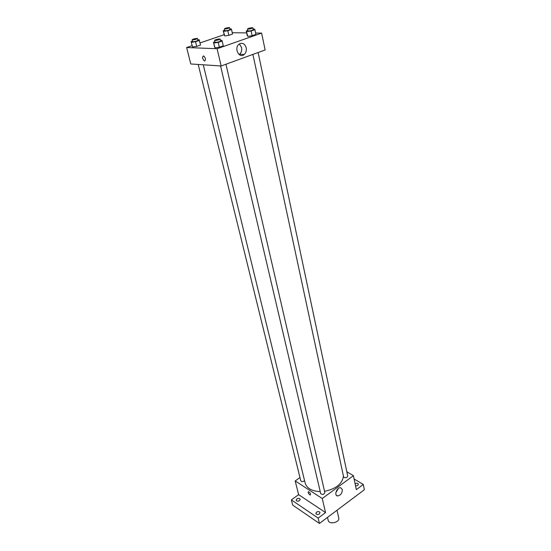<?xml version="1.0" encoding="UTF-8"?>
<svg xmlns="http://www.w3.org/2000/svg" width="551" height="551" viewBox="0 0 551 551"><rect width="100%" height="100%" fill="white"/><g stroke="black" fill="none" stroke-linecap="round" stroke-linejoin="round"><path stroke-width="0.83" d="M327.494 517.403L328.169 520.302C328.988 525.013 340.057 522.479 338.734 517.878L337.019 510.254M354.107 478.984L363.288 484.46L364.356 489.749L319.435 523.45L292.691 505.095L291.348 499.881L298.628 494.667L295.191 480.933L299.978 477.559M355.078 483.654C356.676 482.958 357.771 483.144 358.357 484.219L357.737 485.465L355.56 485.975M363.288 484.46L356.318 489.653L353.425 475.685L322.259 498.51L325.551 512.588L318.154 518.105L319.435 523.45M342.323 489.481C342.254 493.248 340.656 495.404 337.515 495.934C333.734 495.549 337.005 487.001 340.656 487.745L342.323 489.481M318.154 518.105L291.348 499.881M316.556 512.141C318.189 511.287 319.339 511.431 320.007 512.568L319.318 514C317.686 514.854 316.536 514.717 315.861 513.58L316.556 512.141M296.865 498.882C298.442 498.07 299.544 498.187 300.185 499.24L299.482 500.645C297.905 501.458 296.803 501.341 296.162 500.287L296.865 498.882M325.551 512.588L298.628 494.667M203.271 64.798L305.151 483.055C306.859 488.365 311.88 491.216 320.221 491.609M324.56 491.313C336.069 488.882 342.364 483.799 343.431 476.085M322.259 498.51L295.191 480.933M346.827 471.773L353.425 475.685M220.579 65.948L320.675 493.551C322.48 494.991 323.871 494.667 324.849 492.573L225.951 64.233M198.208 64.46L300.77 480.754C301.714 481.939 302.981 481.905 304.565 480.665M258.116 52.517L347.709 475.968C347.323 477.517 346.124 478.027 344.12 477.503L343.59 476.822L252.902 54.418M309.738 494.805C308.243 493.359 307.823 492.305 308.464 491.644C310.234 492.732 310.847 493.854 310.309 495.012L309.738 494.805C308.25 493.359 307.823 492.305 308.464 491.644C310.234 492.732 310.847 493.854 310.309 495.012L309.745 494.805M338.342 488.489L335.848 492.684M255.616 33.032L261.622 33.115L265.121 49.969L221.144 65.989L190.763 63.964L186.644 47.524L192.12 45.65M200.034 42.944L224.174 34.679M220.462 40.471L221.75 40.285L222.184 41.029L223.293 45.85L219.346 47.228L214.986 47.834L213.464 42.262L214.911 41.759M229.891 29.024L231.069 28.852L231.523 29.492L232.543 34.059L228.851 35.333L224.725 35.925L223.265 30.704L224.663 30.229M261.622 33.115L217.108 48.722L186.644 47.524M232.24 32.716L246.676 32.908M197.816 39.892L199.118 39.7L200.55 45.065L196.686 46.394L192.533 46.973L191.121 41.607L192.464 41.153M253.178 29.189L254.321 29.024L254.913 29.692L255.912 34.424L252.151 35.746L247.819 36.359L246.249 30.946L247.75 30.429M217.108 48.722L221.144 65.989M246.194 47.723C246.669 50.54 246.008 52.8 244.203 54.494C239.279 58.971 233.748 48.392 238.92 44.259C242.254 42.289 244.672 43.439 246.194 47.723M204.621 61.003L204.331 60.934C202.196 58.509 201.976 56.843 203.677 55.933C205.675 58.027 205.984 59.715 204.621 61.003L204.331 60.934C202.196 58.509 201.976 56.843 203.677 55.933C205.675 58.027 205.991 59.715 204.621 61.003M239.368 43.915L241.572 47.558C242.054 50.355 241.393 52.593 239.595 54.28L239.162 54.597M254.913 29.692L251.139 31.001L246.8 31.627M247.447 29.038L247.854 30.932C249.789 31.09 251.6 30.691 253.288 29.713L252.888 27.819L252.337 27.681C249.885 27.915 248.253 28.37 247.447 29.038C249.383 29.189 251.194 28.79 252.888 27.819M246.249 30.946L247.268 35.657M255.912 34.424L252.151 35.746L247.819 36.359M251.139 31.001L252.151 35.746M222.184 41.029L218.224 42.399L213.85 43.019M214.587 40.361L215.035 42.289C217.025 42.455 218.878 42.028 220.593 41.008L220.145 39.08L219.642 38.935C217.128 39.169 215.448 39.644 214.587 40.361C216.577 40.519 218.43 40.092 220.145 39.08M213.464 42.262L214.594 47.055M223.293 45.85L219.346 47.228L214.986 47.834M218.224 42.399L219.346 47.228M231.523 29.492L227.818 30.753L223.685 31.359M224.353 28.872L224.767 30.698C226.633 30.828 228.376 30.429 230.001 29.506L229.595 27.674L229.106 27.55C226.743 27.791 225.159 28.232 224.353 28.872C226.22 28.996 227.962 28.597 229.595 27.674M223.265 30.704L224.305 35.25M232.543 34.059L228.851 35.333L224.725 35.925M227.818 30.753L228.851 35.333M199.421 40.416L195.543 41.738L191.383 42.331M192.127 39.782L192.588 41.642C194.503 41.773 196.287 41.359 197.94 40.388L197.485 38.529L197.038 38.398C194.62 38.632 192.988 39.093 192.127 39.782C194.048 39.906 195.832 39.486 197.485 38.529M191.121 41.607L192.265 46.229M200.55 45.065L196.686 46.394L192.533 46.973M195.543 41.738L196.686 46.394M336.275 495.149L337.515 495.934M239.595 54.28L244.203 54.494"/></g></svg>
